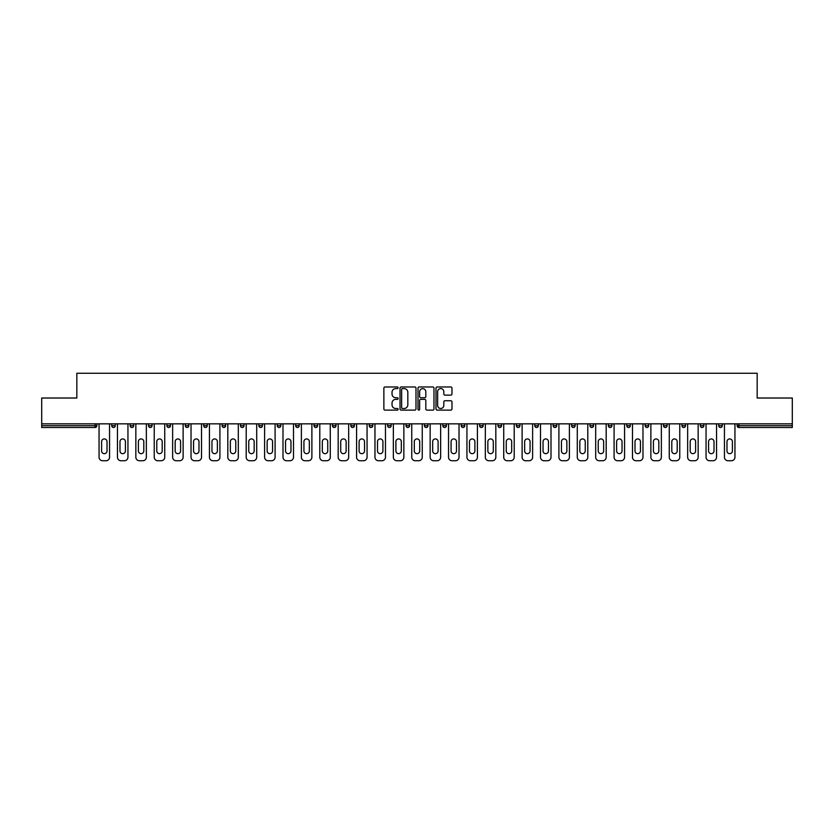 <?xml version="1.0" encoding="UTF-8"?>
<svg xmlns="http://www.w3.org/2000/svg" width="834" height="834" viewBox="0 0 834 834"><rect width="100%" height="100%" fill="white"/><g stroke="black" fill="none" stroke-linecap="round" stroke-linejoin="round"><path stroke-width="1.25" d="M398.131 387.789A0.813 0.813 0 0 0 397.328 386.976L385.027 386.976A1.157 1.157 0 0 0 383.869 388.133L383.869 408.962A1.157 1.157 0 0 0 385.027 410.119L397.328 410.119A0.813 0.813 0 0 0 398.131 409.306A0.813 0.813 0 0 0 397.328 408.504L395.733 408.504A3.701 3.701 0 0 1 392.032 404.792L392.032 403.062A3.701 3.701 0 0 1 395.733 399.361L397.328 399.361A0.813 0.813 0 0 0 398.131 398.548A0.813 0.813 0 0 0 397.328 397.735L395.733 397.735A3.701 3.701 0 0 1 392.032 394.034L392.032 392.293A3.701 3.701 0 0 1 395.733 388.592L397.328 388.592A0.813 0.813 0 0 0 398.131 387.789M450.819 395.128A1.157 1.157 0 0 0 451.976 393.971L451.976 388.133A1.157 1.157 0 0 0 450.819 386.976L437.162 386.976A1.157 1.157 0 0 0 436.005 388.133L436.005 408.962A1.157 1.157 0 0 0 437.162 410.119L450.819 410.119A1.157 1.157 0 0 0 451.976 408.962L451.976 401.905A1.157 1.157 0 0 0 450.819 400.747L444.981 400.747A1.157 1.157 0 0 0 443.824 401.905L443.824 405.407A3.096 3.096 0 0 1 440.727 408.504A3.096 3.096 0 0 1 437.631 405.407L437.631 391.688A3.096 3.096 0 0 1 440.727 388.592A3.096 3.096 0 0 1 443.824 391.688L443.824 393.971A1.157 1.157 0 0 0 444.981 395.128L450.819 395.128M41.7 423.839L41.7 398.016L76.832 398.016L76.832 373.257L757.168 373.257L757.168 398.016L792.3 398.016L792.3 423.839L41.7 423.839L41.7 425.726L95.107 425.726L95.107 423.839M415.989 388.133A1.157 1.157 0 0 0 414.832 386.976L401.175 386.976A1.157 1.157 0 0 0 400.018 388.133L400.018 408.962A1.157 1.157 0 0 0 401.175 410.119L414.832 410.119A1.157 1.157 0 0 0 415.989 408.962L415.989 388.133M419.168 386.976L432.825 386.976A1.157 1.157 0 0 1 433.982 388.133L433.982 408.962A1.157 1.157 0 0 1 432.825 410.119L426.987 410.119A1.157 1.157 0 0 1 425.82 408.962L425.82 400.518A1.157 1.157 0 0 0 424.662 399.361L420.795 399.361A1.157 1.157 0 0 0 419.638 400.518L419.638 409.306A0.813 0.813 0 0 1 418.824 410.119A0.813 0.813 0 0 1 418.011 409.306L418.011 388.133A1.157 1.157 0 0 1 419.168 386.976M96.88 423.839L96.88 425.726A1.772 1.772 0 0 1 95.107 427.498L41.7 427.498L41.7 425.726M792.3 423.839L792.3 427.498L738.893 427.498A1.772 1.772 0 0 1 737.12 425.726L737.12 423.839M111.735 425.726A1.772 1.772 0 0 0 113.507 427.498A1.772 1.772 0 0 0 115.269 425.726L115.269 423.839L115.269 425.726L111.735 425.726A1.772 1.772 0 0 0 113.507 427.498A1.772 1.772 0 0 1 111.735 425.726L111.735 423.839M95.107 427.498A1.772 1.772 0 0 0 96.88 425.726A1.772 1.772 0 0 1 95.107 427.498L95.107 425.726L96.88 425.726M130.135 423.839L130.135 425.726L130.135 423.839M133.669 423.839L133.669 425.726L133.669 423.839M148.525 425.726A1.772 1.772 0 0 0 150.297 427.498A1.772 1.772 0 0 0 152.059 425.726A1.772 1.772 0 0 1 150.297 427.498A1.772 1.772 0 0 0 152.059 425.726L152.059 423.839L152.059 425.726L148.525 425.726A1.772 1.772 0 0 0 150.297 427.498A1.772 1.772 0 0 1 148.525 425.726L148.525 423.839M166.915 423.839L166.915 425.726L166.915 423.839M170.459 423.839L170.459 425.726A1.772 1.772 0 0 1 168.687 427.498A1.772 1.772 0 0 1 166.915 425.726A1.772 1.772 0 0 0 168.687 427.498A1.772 1.772 0 0 0 170.459 425.726A1.772 1.772 0 0 1 168.687 427.498A1.772 1.772 0 0 1 166.915 425.726L170.459 425.726M185.315 425.726A1.772 1.772 0 0 0 187.077 427.498A1.772 1.772 0 0 0 188.849 425.726A1.772 1.772 0 0 1 187.077 427.498A1.772 1.772 0 0 0 188.849 425.726L188.849 423.839L188.849 425.726L185.315 425.726A1.772 1.772 0 0 0 187.077 427.498A1.772 1.772 0 0 1 185.315 425.726L185.315 423.839M207.239 423.839L207.239 425.726A1.772 1.772 0 0 1 205.477 427.498A1.772 1.772 0 0 1 203.704 425.726L203.704 423.839M223.866 427.498A1.772 1.772 0 0 0 225.639 425.726L225.639 423.839L225.639 425.726A1.772 1.772 0 0 1 223.866 427.498A1.772 1.772 0 0 1 222.094 425.726L222.094 423.839M244.028 423.839L244.028 425.726A1.772 1.772 0 0 1 242.256 427.498A1.772 1.772 0 0 1 240.494 425.726L240.494 423.839M262.418 423.839L262.418 425.726A1.772 1.772 0 0 1 260.656 427.498A1.772 1.772 0 0 1 258.884 425.726L258.884 423.839M277.284 423.839L277.284 425.726L277.284 423.839M280.818 423.839L280.818 425.726L280.818 423.839M299.208 423.839L299.208 425.726A1.772 1.772 0 0 1 297.446 427.498A1.772 1.772 0 0 1 295.674 425.726L295.674 423.839M314.064 423.839L314.064 425.726L314.064 423.839M317.608 423.839L317.608 425.726A1.772 1.772 0 0 1 315.836 427.498A1.772 1.772 0 0 1 314.064 425.726L317.608 425.726A1.772 1.772 0 0 1 315.836 427.498M335.998 423.839L335.998 425.726L332.464 425.726A1.772 1.772 0 0 0 334.226 427.498A1.772 1.772 0 0 1 332.464 425.726L332.464 423.839M354.387 423.839L354.387 425.726A1.772 1.772 0 0 1 352.626 427.498A1.772 1.772 0 0 1 350.853 425.726L350.853 423.839M372.788 423.839L372.788 425.726A1.772 1.772 0 0 1 371.015 427.498A1.772 1.772 0 0 1 369.243 425.726L369.243 423.839M387.643 423.839L387.643 425.726L387.643 423.839M391.177 423.839L391.177 425.726A1.772 1.772 0 0 1 389.405 427.498A1.772 1.772 0 0 1 387.643 425.726L391.177 425.726A1.772 1.772 0 0 1 389.405 427.498M407.805 427.498A1.772 1.772 0 0 0 409.567 425.726L409.567 423.839L409.567 425.726A1.772 1.772 0 0 1 407.805 427.498A1.772 1.772 0 0 1 406.033 425.726L406.033 423.839M427.967 423.839L427.967 425.726A1.772 1.772 0 0 1 426.195 427.498A1.772 1.772 0 0 1 424.433 425.726L424.433 423.839M446.357 423.839L446.357 425.726A1.772 1.772 0 0 1 444.595 427.498A1.772 1.772 0 0 1 442.823 425.726L442.823 423.839M461.212 423.839L461.212 425.726L461.212 423.839M464.757 423.839L464.757 425.726A1.772 1.772 0 0 1 462.985 427.498A1.772 1.772 0 0 1 461.212 425.726L464.757 425.726A1.772 1.772 0 0 1 462.985 427.498M479.613 423.839L479.613 425.726L479.613 423.839M483.147 423.839L483.147 425.726A1.772 1.772 0 0 1 481.374 427.498A1.772 1.772 0 0 1 479.613 425.726L483.147 425.726A1.772 1.772 0 0 1 481.374 427.498M498.002 423.839L498.002 425.726L498.002 423.839M501.536 423.839L501.536 425.726L501.536 423.839M516.392 423.839L516.392 425.726L516.392 423.839M519.936 423.839L519.936 425.726L519.936 423.839M538.326 423.839L538.326 425.726A1.772 1.772 0 0 1 536.554 427.498A1.772 1.772 0 0 1 534.792 425.726L534.792 423.839M556.716 423.839L556.716 425.726L553.182 425.726A1.772 1.772 0 0 0 554.954 427.498A1.772 1.772 0 0 1 553.182 425.726L553.182 423.839M575.116 423.839L575.116 425.726A1.772 1.772 0 0 1 573.344 427.498A1.772 1.772 0 0 1 571.582 425.726L571.582 423.839M589.972 423.839L589.972 425.726L589.972 423.839M593.506 423.839L593.506 425.726L593.506 423.839M611.906 423.839L611.906 425.726A1.772 1.772 0 0 1 610.134 427.498A1.772 1.772 0 0 1 608.361 425.726L608.361 423.839M630.296 423.839L630.296 425.726L626.761 425.726A1.772 1.772 0 0 0 628.523 427.498A1.772 1.772 0 0 1 626.761 425.726L626.761 423.839M648.685 423.839L648.685 425.726A1.772 1.772 0 0 1 646.923 427.498A1.772 1.772 0 0 1 645.151 425.726L645.151 423.839M667.085 423.839L667.085 425.726L663.541 425.726A1.772 1.772 0 0 0 665.313 427.498A1.772 1.772 0 0 1 663.541 425.726L663.541 423.839M685.475 423.839L685.475 425.726A1.772 1.772 0 0 1 683.703 427.498A1.772 1.772 0 0 1 681.941 425.726L681.941 423.839M703.865 423.839L703.865 425.726L700.331 425.726A1.772 1.772 0 0 0 702.103 427.498A1.772 1.772 0 0 1 700.331 425.726L700.331 423.839M722.265 423.839L722.265 425.726A1.772 1.772 0 0 1 720.493 427.498A1.772 1.772 0 0 1 718.731 425.726L718.731 423.839M131.897 427.498A1.772 1.772 0 0 1 130.135 425.726L133.669 425.726A1.772 1.772 0 0 1 131.897 427.498A1.772 1.772 0 0 0 133.669 425.726A1.772 1.772 0 0 1 131.897 427.498M279.046 427.498A1.772 1.772 0 0 1 277.284 425.726L280.818 425.726A1.772 1.772 0 0 1 279.046 427.498A1.772 1.772 0 0 0 280.818 425.726M334.226 427.498A1.772 1.772 0 0 0 335.998 425.726A1.772 1.772 0 0 1 334.226 427.498A1.772 1.772 0 0 1 332.464 425.726M499.774 427.498A1.772 1.772 0 0 1 498.002 425.726A1.772 1.772 0 0 0 499.774 427.498A1.772 1.772 0 0 0 501.536 425.726A1.772 1.772 0 0 1 499.774 427.498A1.772 1.772 0 0 1 498.002 425.726L501.536 425.726M518.164 427.498A1.772 1.772 0 0 1 516.392 425.726A1.772 1.772 0 0 0 518.164 427.498A1.772 1.772 0 0 0 519.936 425.726A1.772 1.772 0 0 1 518.164 427.498A1.772 1.772 0 0 1 516.392 425.726L519.936 425.726A1.772 1.772 0 0 1 518.164 427.498M556.716 425.726A1.772 1.772 0 0 1 554.954 427.498A1.772 1.772 0 0 0 556.716 425.726A1.772 1.772 0 0 1 554.954 427.498A1.772 1.772 0 0 1 553.182 425.726M591.744 427.498A1.772 1.772 0 0 1 589.972 425.726A1.772 1.772 0 0 0 591.744 427.498A1.772 1.772 0 0 0 593.506 425.726A1.772 1.772 0 0 1 591.744 427.498A1.772 1.772 0 0 1 589.972 425.726L593.506 425.726M628.523 427.498A1.772 1.772 0 0 0 630.296 425.726A1.772 1.772 0 0 1 628.523 427.498A1.772 1.772 0 0 1 626.761 425.726M667.085 425.726A1.772 1.772 0 0 1 665.313 427.498A1.772 1.772 0 0 0 667.085 425.726A1.772 1.772 0 0 1 665.313 427.498A1.772 1.772 0 0 1 663.541 425.726M702.103 427.498A1.772 1.772 0 0 0 703.865 425.726A1.772 1.772 0 0 1 702.103 427.498A1.772 1.772 0 0 1 700.331 425.726M720.493 427.498A1.772 1.772 0 0 0 722.265 425.726A1.772 1.772 0 0 1 720.493 427.498M738.893 423.839L738.893 427.498A1.772 1.772 0 0 1 737.12 425.726L792.3 425.726M402.447 388.592A0.813 0.813 0 0 0 401.634 389.405L401.634 407.69A0.813 0.813 0 0 0 402.447 408.504L404.125 408.504A3.701 3.701 0 0 0 407.826 404.792L407.826 392.293A3.701 3.701 0 0 0 404.125 388.592L402.447 388.592M425.82 391.751A3.096 3.096 0 0 0 422.734 388.654A3.096 3.096 0 0 0 419.638 391.751L419.638 396.577A1.157 1.157 0 0 0 420.795 397.735L424.662 397.735A1.157 1.157 0 0 0 425.82 396.577L425.82 391.751M107.023 441.645A2.711 2.711 0 0 0 104.313 438.934A2.711 2.711 0 0 0 101.602 441.645A2.711 2.711 0 0 1 104.313 438.934A2.711 2.711 0 0 1 107.023 441.645L107.023 450.954A2.711 2.711 0 0 1 104.313 453.665A2.711 2.711 0 0 1 101.602 450.954A2.711 2.711 0 0 0 104.313 453.665A2.711 2.711 0 0 0 107.023 450.954M99.058 423.839L99.058 457.209L99.058 423.839M102.603 460.743L106.022 460.743L102.603 460.743A3.534 3.534 0 0 1 99.058 457.209M109.556 423.839L109.556 457.209L109.556 423.839M101.602 450.954L101.602 441.645M106.022 460.743A3.534 3.534 0 0 0 109.556 457.209M125.413 441.645A2.711 2.711 0 0 0 122.702 438.934A2.711 2.711 0 0 0 119.992 441.645A2.711 2.711 0 0 1 122.702 438.934A2.711 2.711 0 0 1 125.413 441.645L125.413 450.954A2.711 2.711 0 0 1 122.702 453.665A2.711 2.711 0 0 1 119.992 450.954A2.711 2.711 0 0 0 122.702 453.665A2.711 2.711 0 0 0 125.413 450.954M117.458 423.839L117.458 457.209L117.458 423.839M120.993 460.743L124.412 460.743L120.993 460.743A3.534 3.534 0 0 1 117.458 457.209M127.946 423.839L127.946 457.209L127.946 423.839M143.813 441.645A2.711 2.711 0 0 0 141.092 438.934A2.711 2.711 0 0 0 138.381 441.645A2.711 2.711 0 0 1 141.092 438.934A2.711 2.711 0 0 1 143.813 441.645L143.813 450.954A2.711 2.711 0 0 1 141.092 453.665A2.711 2.711 0 0 1 138.381 450.954A2.711 2.711 0 0 0 141.092 453.665A2.711 2.711 0 0 0 143.813 450.954M135.848 423.839L135.848 457.209L135.848 423.839M139.382 460.743L142.802 460.743L139.382 460.743A3.534 3.534 0 0 1 135.848 457.209M146.346 423.839L146.346 457.209L146.346 423.839M162.203 441.645A2.711 2.711 0 0 0 159.492 438.934A2.711 2.711 0 0 0 156.782 441.645A2.711 2.711 0 0 1 159.492 438.934A2.711 2.711 0 0 1 162.203 441.645L162.203 450.954A2.711 2.711 0 0 1 159.492 453.665A2.711 2.711 0 0 1 156.782 450.954A2.711 2.711 0 0 0 159.492 453.665A2.711 2.711 0 0 0 162.203 450.954M154.238 423.839L154.238 457.209L154.238 423.839M157.782 460.743L161.202 460.743L157.782 460.743A3.534 3.534 0 0 1 154.238 457.209M164.736 423.839L164.736 457.209L164.736 423.839M180.592 441.645A2.711 2.711 0 0 0 177.882 438.934A2.711 2.711 0 0 0 175.171 441.645A2.711 2.711 0 0 1 177.882 438.934A2.711 2.711 0 0 1 180.592 441.645L180.592 450.954A2.711 2.711 0 0 1 177.882 453.665A2.711 2.711 0 0 1 175.171 450.954A2.711 2.711 0 0 0 177.882 453.665A2.711 2.711 0 0 0 180.592 450.954M172.638 423.839L172.638 457.209L172.638 423.839M176.172 460.743L179.591 460.743L176.172 460.743A3.534 3.534 0 0 1 172.638 457.209M183.126 423.839L183.126 457.209L183.126 423.839M198.992 441.645A2.711 2.711 0 0 0 196.282 438.934A2.711 2.711 0 0 0 193.561 441.645A2.711 2.711 0 0 1 196.282 438.934A2.711 2.711 0 0 1 198.992 441.645L198.992 450.954A2.711 2.711 0 0 1 196.282 453.665A2.711 2.711 0 0 1 193.561 450.954A2.711 2.711 0 0 0 196.282 453.665A2.711 2.711 0 0 0 198.992 450.954M191.028 423.839L191.028 457.209L191.028 423.839M194.572 460.743L197.992 460.743L194.572 460.743A3.534 3.534 0 0 1 191.028 457.209M201.526 423.839L201.526 457.209L201.526 423.839M119.992 450.954L119.992 441.645M124.412 460.743A3.534 3.534 0 0 0 127.946 457.209M138.381 450.954L138.381 441.645M142.802 460.743A3.534 3.534 0 0 0 146.346 457.209M156.782 450.954L156.782 441.645M161.202 460.743A3.534 3.534 0 0 0 164.736 457.209M175.171 450.954L175.171 441.645M179.591 460.743A3.534 3.534 0 0 0 183.126 457.209M193.561 450.954L193.561 441.645M197.992 460.743A3.534 3.534 0 0 0 201.526 457.209M217.382 441.645A2.711 2.711 0 0 0 214.672 438.934A2.711 2.711 0 0 0 211.961 441.645A2.711 2.711 0 0 1 214.672 438.934A2.711 2.711 0 0 1 217.382 441.645L217.382 450.954A2.711 2.711 0 0 1 214.672 453.665A2.711 2.711 0 0 1 211.961 450.954A2.711 2.711 0 0 0 214.672 453.665A2.711 2.711 0 0 0 217.382 450.954M209.428 423.839L209.428 457.209L209.428 423.839M212.962 460.743L216.381 460.743L212.962 460.743A3.534 3.534 0 0 1 209.428 457.209M219.915 423.839L219.915 457.209L219.915 423.839M211.961 450.954L211.961 441.645M216.381 460.743A3.534 3.534 0 0 0 219.915 457.209M235.772 441.645A2.711 2.711 0 0 0 233.061 438.934A2.711 2.711 0 0 0 230.351 441.645A2.711 2.711 0 0 1 233.061 438.934A2.711 2.711 0 0 1 235.772 441.645L235.772 450.954A2.711 2.711 0 0 1 233.061 453.665A2.711 2.711 0 0 1 230.351 450.954A2.711 2.711 0 0 0 233.061 453.665A2.711 2.711 0 0 0 235.772 450.954M227.818 423.839L227.818 457.209L227.818 423.839M231.352 460.743L234.771 460.743L231.352 460.743A3.534 3.534 0 0 1 227.818 457.209M238.315 423.839L238.315 457.209L238.315 423.839M230.351 450.954L230.351 441.645M234.771 460.743A3.534 3.534 0 0 0 238.315 457.209M254.172 441.645A2.711 2.711 0 0 0 251.461 438.934A2.711 2.711 0 0 0 248.751 441.645A2.711 2.711 0 0 1 251.461 438.934A2.711 2.711 0 0 1 254.172 441.645L254.172 450.954A2.711 2.711 0 0 1 251.461 453.665A2.711 2.711 0 0 1 248.751 450.954A2.711 2.711 0 0 0 251.461 453.665A2.711 2.711 0 0 0 254.172 450.954M246.207 423.839L246.207 457.209L246.207 423.839M249.752 460.743L253.171 460.743L249.752 460.743A3.534 3.534 0 0 1 246.207 457.209M256.705 423.839L256.705 457.209L256.705 423.839M248.751 450.954L248.751 441.645M253.171 460.743A3.534 3.534 0 0 0 256.705 457.209M272.562 441.645A2.711 2.711 0 0 0 269.851 438.934A2.711 2.711 0 0 0 267.141 441.645A2.711 2.711 0 0 1 269.851 438.934A2.711 2.711 0 0 1 272.562 441.645L272.562 450.954A2.711 2.711 0 0 1 269.851 453.665A2.711 2.711 0 0 1 267.141 450.954A2.711 2.711 0 0 0 269.851 453.665A2.711 2.711 0 0 0 272.562 450.954M264.607 423.839L264.607 457.209L264.607 423.839M268.141 460.743L271.561 460.743L268.141 460.743A3.534 3.534 0 0 1 264.607 457.209M275.095 423.839L275.095 457.209L275.095 423.839M267.141 450.954L267.141 441.645M271.561 460.743A3.534 3.534 0 0 0 275.095 457.209M290.962 441.645A2.711 2.711 0 0 0 288.241 438.934A2.711 2.711 0 0 0 285.53 441.645A2.711 2.711 0 0 1 288.241 438.934A2.711 2.711 0 0 1 290.962 441.645L290.962 450.954A2.711 2.711 0 0 1 288.241 453.665A2.711 2.711 0 0 1 285.53 450.954A2.711 2.711 0 0 0 288.241 453.665A2.711 2.711 0 0 0 290.962 450.954M282.997 423.839L282.997 457.209L282.997 423.839M286.531 460.743L289.951 460.743L286.531 460.743A3.534 3.534 0 0 1 282.997 457.209M293.495 423.839L293.495 457.209L293.495 423.839M285.53 450.954L285.53 441.645M289.951 460.743A3.534 3.534 0 0 0 293.495 457.209M309.351 441.645A2.711 2.711 0 0 0 306.641 438.934A2.711 2.711 0 0 0 303.93 441.645A2.711 2.711 0 0 1 306.641 438.934A2.711 2.711 0 0 1 309.351 441.645L309.351 450.954A2.711 2.711 0 0 1 306.641 453.665A2.711 2.711 0 0 1 303.93 450.954A2.711 2.711 0 0 0 306.641 453.665A2.711 2.711 0 0 0 309.351 450.954M301.387 423.839L301.387 457.209L301.387 423.839M304.931 460.743L308.351 460.743L304.931 460.743A3.534 3.534 0 0 1 301.387 457.209M311.885 423.839L311.885 457.209L311.885 423.839M303.93 450.954L303.93 441.645M308.351 460.743A3.534 3.534 0 0 0 311.885 457.209M327.741 441.645A2.711 2.711 0 0 0 325.031 438.934A2.711 2.711 0 0 0 322.32 441.645A2.711 2.711 0 0 1 325.031 438.934A2.711 2.711 0 0 1 327.741 441.645L327.741 450.954A2.711 2.711 0 0 1 325.031 453.665A2.711 2.711 0 0 1 322.32 450.954A2.711 2.711 0 0 0 325.031 453.665A2.711 2.711 0 0 0 327.741 450.954M319.787 423.839L319.787 457.209L319.787 423.839M323.321 460.743L326.74 460.743L323.321 460.743A3.534 3.534 0 0 1 319.787 457.209M330.274 423.839L330.274 457.209L330.274 423.839M322.32 450.954L322.32 441.645M326.74 460.743A3.534 3.534 0 0 0 330.274 457.209M346.141 441.645A2.711 2.711 0 0 0 343.431 438.934A2.711 2.711 0 0 0 340.71 441.645A2.711 2.711 0 0 1 343.431 438.934A2.711 2.711 0 0 1 346.141 441.645L346.141 450.954A2.711 2.711 0 0 1 343.431 453.665A2.711 2.711 0 0 1 340.71 450.954A2.711 2.711 0 0 0 343.431 453.665A2.711 2.711 0 0 0 346.141 450.954M338.177 423.839L338.177 457.209L338.177 423.839M341.721 460.743L345.14 460.743L341.721 460.743A3.534 3.534 0 0 1 338.177 457.209M348.675 423.839L348.675 457.209L348.675 423.839M340.71 450.954L340.71 441.645M345.14 460.743A3.534 3.534 0 0 0 348.675 457.209M364.531 441.645A2.711 2.711 0 0 0 361.82 438.934A2.711 2.711 0 0 0 359.11 441.645A2.711 2.711 0 0 1 361.82 438.934A2.711 2.711 0 0 1 364.531 441.645L364.531 450.954A2.711 2.711 0 0 1 361.82 453.665A2.711 2.711 0 0 1 359.11 450.954A2.711 2.711 0 0 0 361.82 453.665A2.711 2.711 0 0 0 364.531 450.954M356.577 423.839L356.577 457.209L356.577 423.839M360.111 460.743L363.53 460.743L360.111 460.743A3.534 3.534 0 0 1 356.577 457.209M367.064 423.839L367.064 457.209L367.064 423.839M359.11 450.954L359.11 441.645M363.53 460.743A3.534 3.534 0 0 0 367.064 457.209M382.921 441.645A2.711 2.711 0 0 0 380.21 438.934A2.711 2.711 0 0 0 377.5 441.645A2.711 2.711 0 0 1 380.21 438.934A2.711 2.711 0 0 1 382.921 441.645L382.921 450.954A2.711 2.711 0 0 1 380.21 453.665A2.711 2.711 0 0 1 377.5 450.954A2.711 2.711 0 0 0 380.21 453.665A2.711 2.711 0 0 0 382.921 450.954M374.966 423.839L374.966 457.209L374.966 423.839M378.5 460.743L381.92 460.743L378.5 460.743A3.534 3.534 0 0 1 374.966 457.209M385.464 423.839L385.464 457.209L385.464 423.839M377.5 450.954L377.5 441.645M381.92 460.743A3.534 3.534 0 0 0 385.464 457.209M401.321 441.645A2.711 2.711 0 0 0 398.61 438.934A2.711 2.711 0 0 0 395.889 441.645A2.711 2.711 0 0 1 398.61 438.934A2.711 2.711 0 0 1 401.321 441.645L401.321 450.954A2.711 2.711 0 0 1 398.61 453.665A2.711 2.711 0 0 1 395.889 450.954A2.711 2.711 0 0 0 398.61 453.665A2.711 2.711 0 0 0 401.321 450.954M393.356 423.839L393.356 457.209L393.356 423.839M396.901 460.743L400.32 460.743L396.901 460.743A3.534 3.534 0 0 1 393.356 457.209M403.854 423.839L403.854 457.209L403.854 423.839M395.889 450.954L395.889 441.645M400.32 460.743A3.534 3.534 0 0 0 403.854 457.209M419.711 441.645A2.711 2.711 0 0 0 417 438.934A2.711 2.711 0 0 0 414.289 441.645A2.711 2.711 0 0 1 417 438.934A2.711 2.711 0 0 1 419.711 441.645L419.711 450.954A2.711 2.711 0 0 1 417 453.665A2.711 2.711 0 0 1 414.289 450.954A2.711 2.711 0 0 0 417 453.665A2.711 2.711 0 0 0 419.711 450.954M411.756 423.839L411.756 457.209L411.756 423.839M415.29 460.743L418.71 460.743L415.29 460.743A3.534 3.534 0 0 1 411.756 457.209M422.244 423.839L422.244 457.209L422.244 423.839M414.289 450.954L414.289 441.645M418.71 460.743A3.534 3.534 0 0 0 422.244 457.209M438.111 441.645A2.711 2.711 0 0 0 435.39 438.934A2.711 2.711 0 0 0 432.679 441.645A2.711 2.711 0 0 1 435.39 438.934A2.711 2.711 0 0 1 438.111 441.645L438.111 450.954A2.711 2.711 0 0 1 435.39 453.665A2.711 2.711 0 0 1 432.679 450.954A2.711 2.711 0 0 0 435.39 453.665A2.711 2.711 0 0 0 438.111 450.954M430.146 423.839L430.146 457.209L430.146 423.839M433.68 460.743L437.099 460.743L433.68 460.743A3.534 3.534 0 0 1 430.146 457.209M440.644 423.839L440.644 457.209L440.644 423.839M432.679 450.954L432.679 441.645M437.099 460.743A3.534 3.534 0 0 0 440.644 457.209M456.5 441.645A2.711 2.711 0 0 0 453.79 438.934A2.711 2.711 0 0 0 451.079 441.645A2.711 2.711 0 0 1 453.79 438.934A2.711 2.711 0 0 1 456.5 441.645L456.5 450.954A2.711 2.711 0 0 1 453.79 453.665A2.711 2.711 0 0 1 451.079 450.954A2.711 2.711 0 0 0 453.79 453.665A2.711 2.711 0 0 0 456.5 450.954M448.536 423.839L448.536 457.209L448.536 423.839M452.08 460.743L455.5 460.743L452.08 460.743A3.534 3.534 0 0 1 448.536 457.209M459.034 423.839L459.034 457.209L459.034 423.839M451.079 450.954L451.079 441.645M455.5 460.743A3.534 3.534 0 0 0 459.034 457.209M474.89 441.645A2.711 2.711 0 0 0 472.18 438.934A2.711 2.711 0 0 0 469.469 441.645A2.711 2.711 0 0 1 472.18 438.934A2.711 2.711 0 0 1 474.89 441.645L474.89 450.954A2.711 2.711 0 0 1 472.18 453.665A2.711 2.711 0 0 1 469.469 450.954A2.711 2.711 0 0 0 472.18 453.665A2.711 2.711 0 0 0 474.89 450.954M466.936 423.839L466.936 457.209L466.936 423.839M470.47 460.743L473.889 460.743L470.47 460.743A3.534 3.534 0 0 1 466.936 457.209M477.423 423.839L477.423 457.209L477.423 423.839M469.469 450.954L469.469 441.645M473.889 460.743A3.534 3.534 0 0 0 477.423 457.209M493.29 441.645A2.711 2.711 0 0 0 490.569 438.934A2.711 2.711 0 0 0 487.859 441.645A2.711 2.711 0 0 1 490.569 438.934A2.711 2.711 0 0 1 493.29 441.645L493.29 450.954A2.711 2.711 0 0 1 490.569 453.665A2.711 2.711 0 0 1 487.859 450.954A2.711 2.711 0 0 0 490.569 453.665A2.711 2.711 0 0 0 493.29 450.954M485.325 423.839L485.325 457.209L485.325 423.839M488.86 460.743L492.279 460.743L488.86 460.743A3.534 3.534 0 0 1 485.325 457.209M495.823 423.839L495.823 457.209L495.823 423.839M487.859 450.954L487.859 441.645M492.279 460.743A3.534 3.534 0 0 0 495.823 457.209M511.68 441.645A2.711 2.711 0 0 0 508.969 438.934A2.711 2.711 0 0 0 506.259 441.645A2.711 2.711 0 0 1 508.969 438.934A2.711 2.711 0 0 1 511.68 441.645L511.68 450.954A2.711 2.711 0 0 1 508.969 453.665A2.711 2.711 0 0 1 506.259 450.954A2.711 2.711 0 0 0 508.969 453.665A2.711 2.711 0 0 0 511.68 450.954M503.726 423.839L503.726 457.209L503.726 423.839M507.26 460.743L510.679 460.743L507.26 460.743A3.534 3.534 0 0 1 503.726 457.209M514.213 423.839L514.213 457.209L514.213 423.839M506.259 450.954L506.259 441.645M510.679 460.743A3.534 3.534 0 0 0 514.213 457.209M530.07 441.645A2.711 2.711 0 0 0 527.359 438.934A2.711 2.711 0 0 0 524.649 441.645A2.711 2.711 0 0 1 527.359 438.934A2.711 2.711 0 0 1 530.07 441.645L530.07 450.954A2.711 2.711 0 0 1 527.359 453.665A2.711 2.711 0 0 1 524.649 450.954A2.711 2.711 0 0 0 527.359 453.665A2.711 2.711 0 0 0 530.07 450.954M522.115 423.839L522.115 457.209L522.115 423.839M525.649 460.743L529.069 460.743L525.649 460.743A3.534 3.534 0 0 1 522.115 457.209M532.613 423.839L532.613 457.209L532.613 423.839M524.649 450.954L524.649 441.645M529.069 460.743A3.534 3.534 0 0 0 532.613 457.209M548.47 441.645A2.711 2.711 0 0 0 545.759 438.934A2.711 2.711 0 0 0 543.038 441.645A2.711 2.711 0 0 1 545.759 438.934A2.711 2.711 0 0 1 548.47 441.645L548.47 450.954A2.711 2.711 0 0 1 545.759 453.665A2.711 2.711 0 0 1 543.038 450.954A2.711 2.711 0 0 0 545.759 453.665A2.711 2.711 0 0 0 548.47 450.954M540.505 423.839L540.505 457.209L540.505 423.839M544.049 460.743L547.469 460.743L544.049 460.743A3.534 3.534 0 0 1 540.505 457.209M551.003 423.839L551.003 457.209L551.003 423.839M543.038 450.954L543.038 441.645M547.469 460.743A3.534 3.534 0 0 0 551.003 457.209M566.859 441.645A2.711 2.711 0 0 0 564.149 438.934A2.711 2.711 0 0 0 561.438 441.645A2.711 2.711 0 0 1 564.149 438.934A2.711 2.711 0 0 1 566.859 441.645L566.859 450.954A2.711 2.711 0 0 1 564.149 453.665A2.711 2.711 0 0 1 561.438 450.954A2.711 2.711 0 0 0 564.149 453.665A2.711 2.711 0 0 0 566.859 450.954M558.905 423.839L558.905 457.209L558.905 423.839M562.439 460.743L565.859 460.743L562.439 460.743A3.534 3.534 0 0 1 558.905 457.209M569.393 423.839L569.393 457.209L569.393 423.839M561.438 450.954L561.438 441.645M565.859 460.743A3.534 3.534 0 0 0 569.393 457.209M585.249 441.645A2.711 2.711 0 0 0 582.539 438.934A2.711 2.711 0 0 0 579.828 441.645A2.711 2.711 0 0 1 582.539 438.934A2.711 2.711 0 0 1 585.249 441.645L585.249 450.954A2.711 2.711 0 0 1 582.539 453.665A2.711 2.711 0 0 1 579.828 450.954A2.711 2.711 0 0 0 582.539 453.665A2.711 2.711 0 0 0 585.249 450.954M577.295 423.839L577.295 457.209L577.295 423.839M580.829 460.743L584.248 460.743L580.829 460.743A3.534 3.534 0 0 1 577.295 457.209M587.793 423.839L587.793 457.209L587.793 423.839M579.828 450.954L579.828 441.645M584.248 460.743A3.534 3.534 0 0 0 587.793 457.209M603.649 441.645A2.711 2.711 0 0 0 600.939 438.934A2.711 2.711 0 0 0 598.228 441.645A2.711 2.711 0 0 1 600.939 438.934A2.711 2.711 0 0 1 603.649 441.645L603.649 450.954A2.711 2.711 0 0 1 600.939 453.665A2.711 2.711 0 0 1 598.228 450.954A2.711 2.711 0 0 0 600.939 453.665A2.711 2.711 0 0 0 603.649 450.954M595.684 423.839L595.684 457.209L595.684 423.839M599.229 460.743L602.648 460.743L599.229 460.743A3.534 3.534 0 0 1 595.684 457.209M606.182 423.839L606.182 457.209L606.182 423.839M598.228 450.954L598.228 441.645M602.648 460.743A3.534 3.534 0 0 0 606.182 457.209M622.039 441.645A2.711 2.711 0 0 0 619.328 438.934A2.711 2.711 0 0 0 616.618 441.645A2.711 2.711 0 0 1 619.328 438.934A2.711 2.711 0 0 1 622.039 441.645L622.039 450.954A2.711 2.711 0 0 1 619.328 453.665A2.711 2.711 0 0 1 616.618 450.954A2.711 2.711 0 0 0 619.328 453.665A2.711 2.711 0 0 0 622.039 450.954M614.085 423.839L614.085 457.209L614.085 423.839M617.619 460.743L621.038 460.743L617.619 460.743A3.534 3.534 0 0 1 614.085 457.209M624.572 423.839L624.572 457.209L624.572 423.839M616.618 450.954L616.618 441.645M621.038 460.743A3.534 3.534 0 0 0 624.572 457.209M640.439 441.645A2.711 2.711 0 0 0 637.718 438.934A2.711 2.711 0 0 0 635.008 441.645A2.711 2.711 0 0 1 637.718 438.934A2.711 2.711 0 0 1 640.439 441.645L640.439 450.954A2.711 2.711 0 0 1 637.718 453.665A2.711 2.711 0 0 1 635.008 450.954A2.711 2.711 0 0 0 637.718 453.665A2.711 2.711 0 0 0 640.439 450.954M632.474 423.839L632.474 457.209L632.474 423.839M636.008 460.743L639.428 460.743L636.008 460.743A3.534 3.534 0 0 1 632.474 457.209M642.972 423.839L642.972 457.209L642.972 423.839M635.008 450.954L635.008 441.645M639.428 460.743A3.534 3.534 0 0 0 642.972 457.209M658.829 441.645A2.711 2.711 0 0 0 656.118 438.934A2.711 2.711 0 0 0 653.408 441.645A2.711 2.711 0 0 1 656.118 438.934A2.711 2.711 0 0 1 658.829 441.645L658.829 450.954A2.711 2.711 0 0 1 656.118 453.665A2.711 2.711 0 0 1 653.408 450.954A2.711 2.711 0 0 0 656.118 453.665A2.711 2.711 0 0 0 658.829 450.954M650.874 423.839L650.874 457.209L650.874 423.839M654.409 460.743L657.828 460.743L654.409 460.743A3.534 3.534 0 0 1 650.874 457.209M661.362 423.839L661.362 457.209L661.362 423.839M653.408 450.954L653.408 441.645M657.828 460.743A3.534 3.534 0 0 0 661.362 457.209M677.218 441.645A2.711 2.711 0 0 0 674.508 438.934A2.711 2.711 0 0 0 671.797 441.645A2.711 2.711 0 0 1 674.508 438.934A2.711 2.711 0 0 1 677.218 441.645L677.218 450.954A2.711 2.711 0 0 1 674.508 453.665A2.711 2.711 0 0 1 671.797 450.954A2.711 2.711 0 0 0 674.508 453.665A2.711 2.711 0 0 0 677.218 450.954M669.264 423.839L669.264 457.209L669.264 423.839M672.798 460.743L676.218 460.743L672.798 460.743A3.534 3.534 0 0 1 669.264 457.209M679.762 423.839L679.762 457.209L679.762 423.839M671.797 450.954L671.797 441.645M676.218 460.743A3.534 3.534 0 0 0 679.762 457.209M695.619 441.645A2.711 2.711 0 0 0 692.908 438.934A2.711 2.711 0 0 0 690.187 441.645A2.711 2.711 0 0 1 692.908 438.934A2.711 2.711 0 0 1 695.619 441.645L695.619 450.954A2.711 2.711 0 0 1 692.908 453.665A2.711 2.711 0 0 1 690.187 450.954A2.711 2.711 0 0 0 692.908 453.665A2.711 2.711 0 0 0 695.619 450.954M687.654 423.839L687.654 457.209L687.654 423.839M691.198 460.743L694.618 460.743L691.198 460.743A3.534 3.534 0 0 1 687.654 457.209M698.152 423.839L698.152 457.209L698.152 423.839M690.187 450.954L690.187 441.645M694.618 460.743A3.534 3.534 0 0 0 698.152 457.209M714.008 441.645A2.711 2.711 0 0 0 711.298 438.934A2.711 2.711 0 0 0 708.587 441.645A2.711 2.711 0 0 1 711.298 438.934A2.711 2.711 0 0 1 714.008 441.645L714.008 450.954A2.711 2.711 0 0 1 711.298 453.665A2.711 2.711 0 0 1 708.587 450.954A2.711 2.711 0 0 0 711.298 453.665A2.711 2.711 0 0 0 714.008 450.954M706.054 423.839L706.054 457.209L706.054 423.839M709.588 460.743L713.007 460.743L709.588 460.743A3.534 3.534 0 0 1 706.054 457.209M716.542 423.839L716.542 457.209L716.542 423.839M708.587 450.954L708.587 441.645M713.007 460.743A3.534 3.534 0 0 0 716.542 457.209M732.398 441.645A2.711 2.711 0 0 0 729.687 438.934A2.711 2.711 0 0 0 726.977 441.645A2.711 2.711 0 0 1 729.687 438.934A2.711 2.711 0 0 1 732.398 441.645L732.398 450.954A2.711 2.711 0 0 1 729.687 453.665A2.711 2.711 0 0 1 726.977 450.954A2.711 2.711 0 0 0 729.687 453.665A2.711 2.711 0 0 0 732.398 450.954M724.444 423.839L724.444 457.209L724.444 423.839M727.978 460.743L731.397 460.743L727.978 460.743A3.534 3.534 0 0 1 724.444 457.209M734.942 423.839L734.942 457.209L734.942 423.839M726.977 450.954L726.977 441.645M731.397 460.743A3.534 3.534 0 0 0 734.942 457.209M113.507 427.498A1.772 1.772 0 0 0 115.269 425.726M205.477 427.498A1.772 1.772 0 0 0 207.239 425.726L203.704 425.726M225.639 425.726L222.094 425.726M242.256 427.498A1.772 1.772 0 0 0 244.028 425.726L240.494 425.726M260.656 427.498A1.772 1.772 0 0 0 262.418 425.726L258.884 425.726M297.446 427.498A1.772 1.772 0 0 0 299.208 425.726L295.674 425.726M352.626 427.498A1.772 1.772 0 0 0 354.387 425.726L350.853 425.726M371.015 427.498A1.772 1.772 0 0 0 372.788 425.726L369.243 425.726M409.567 425.726L406.033 425.726M426.195 427.498A1.772 1.772 0 0 0 427.967 425.726L424.433 425.726M444.595 427.498A1.772 1.772 0 0 0 446.357 425.726L442.823 425.726M536.554 427.498A1.772 1.772 0 0 0 538.326 425.726L534.792 425.726M573.344 427.498A1.772 1.772 0 0 0 575.116 425.726L571.582 425.726M610.134 427.498A1.772 1.772 0 0 0 611.906 425.726L608.361 425.726M646.923 427.498A1.772 1.772 0 0 0 648.685 425.726L645.151 425.726M683.703 427.498A1.772 1.772 0 0 0 685.475 425.726L681.941 425.726M722.265 425.726L718.731 425.726M738.893 427.498A1.772 1.772 0 0 1 737.12 425.726"/></g></svg>
